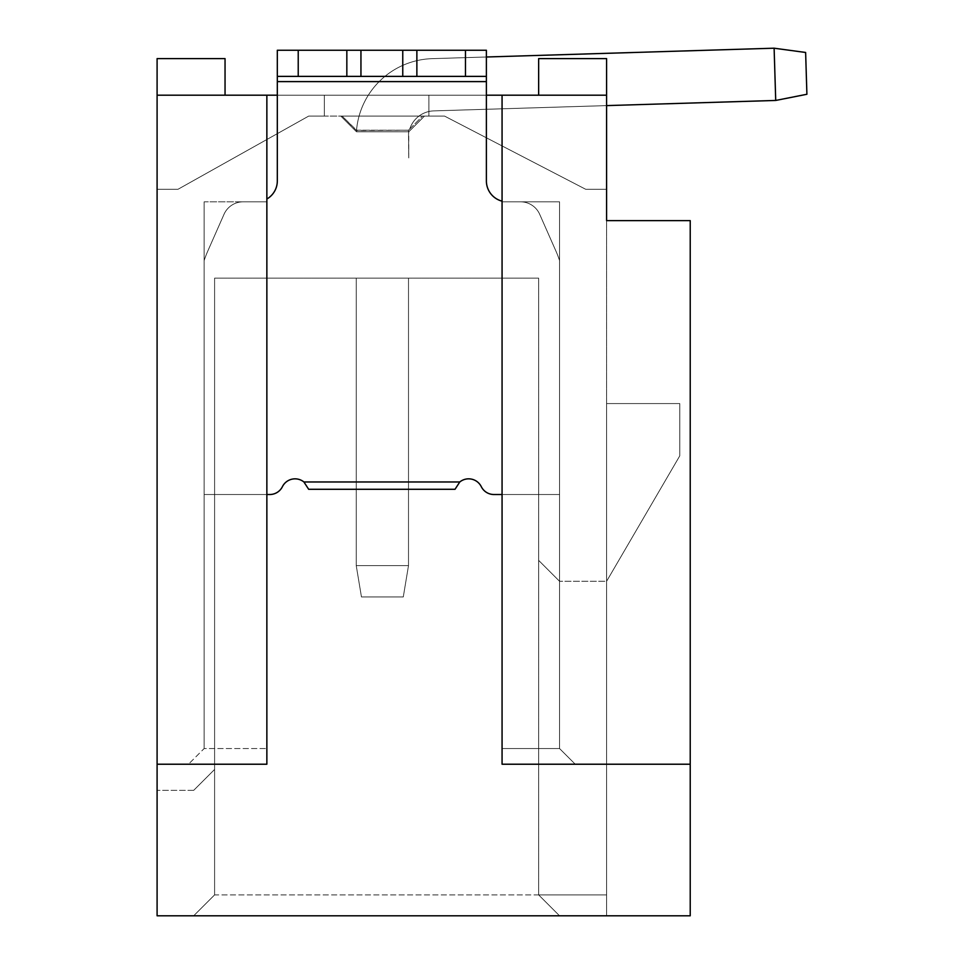 <?xml version="1.0" encoding="UTF-8"?>
<svg xmlns="http://www.w3.org/2000/svg" width="964" height="964" viewBox="0 0 964 964"><rect width="100%" height="100%" fill="white"/><g stroke="black" fill="none" stroke-linecap="round" stroke-linejoin="round"><path stroke-width="0.72" stroke-dasharray="4.82 3.62" d="M465.479 76.385L465.479 50.249L486.386 50.249L486.386 76.385L277.319 76.385L277.319 81.603L277.319 50.249L277.319 76.385L486.386 76.385L486.386 180.919L486.386 76.385L277.319 76.385L277.319 180.919A20.907 20.907 0 0 1 266.859 199.018L266.859 201.825L243.145 201.825A20.907 20.907 0 0 0 224.022 214.285L207.814 251.002A104.534 104.534 0 0 0 204.139 260.569L204.139 494.52L269.763 494.52A14.111 14.111 0 0 0 282.404 486.687A14.111 14.111 0 0 1 303.913 481.976L459.78 481.976A14.111 14.111 0 0 1 481.301 486.687A14.111 14.111 0 0 0 493.942 494.52L559.554 494.52L559.554 260.569A104.534 104.534 0 0 0 555.891 251.002L539.683 214.285A20.907 20.907 0 0 0 520.56 201.825L502.063 201.825L502.063 201.163A20.907 20.907 0 0 1 486.386 180.919L486.386 56.996L432.246 58.647A78.397 78.397 0 0 0 356.415 131.694L408.507 131.779L408.507 130.212L356.511 130.489L342.124 116.102L356.535 130.212A78.397 78.397 0 0 1 432.246 58.647A78.397 78.397 0 0 0 356.415 131.694L340.834 116.102L356.511 131.779L408.507 131.779L408.772 157.915L408.507 130.212L422.618 116.102L342.124 116.102L422.618 116.102L342.124 116.102L422.618 116.102L409.784 128.935A26.136 26.136 0 0 1 433.836 110.884L775.719 100.449L774.116 48.2L432.246 58.647A78.397 78.397 0 0 0 356.535 130.212L408.507 130.212L409.784 128.935A26.136 26.136 0 0 1 433.836 110.884L775.719 100.449L774.116 48.2L805.627 52.466L774.116 48.2L805.627 52.466L774.116 48.2L432.246 58.647A78.397 78.397 0 0 0 356.535 130.212L408.507 130.212L409.784 128.935A26.136 26.136 0 0 1 433.836 110.884L775.719 100.449L806.904 94.267L805.627 52.466L774.116 48.2L805.627 52.466L806.904 94.267L805.627 52.466L774.116 48.2L432.246 58.647A78.397 78.397 0 0 0 356.535 130.212L408.507 130.212L409.784 128.935A26.136 26.136 0 0 1 433.836 110.884L775.719 100.449L433.836 110.884L775.719 100.449L806.904 94.267L775.719 100.449L774.116 48.2L805.627 52.466L774.116 48.2L432.246 58.647L774.116 48.2L805.627 52.466L774.116 48.2L432.246 58.647A78.397 78.397 0 0 0 356.415 131.694L340.834 116.102L424.461 116.102L340.834 116.102L424.461 116.102L340.834 116.102L424.461 116.102L340.834 116.102L424.461 116.102L340.834 116.102L424.461 116.102L340.834 116.102L424.461 116.102L340.834 116.102L424.461 116.102L340.834 116.102L424.461 116.102L340.834 116.102L424.461 116.102L340.834 116.102L356.511 131.779L408.507 131.779L408.507 130.212L409.784 128.935A26.136 26.136 0 0 1 433.836 110.884L775.719 100.449L774.116 48.2L805.627 52.466L774.116 48.2L432.246 58.647A78.397 78.397 0 0 0 356.415 131.694L408.507 131.779L408.507 130.212L409.784 128.935A26.136 26.136 0 0 1 433.836 110.884L775.719 100.449L806.904 94.267L805.627 52.466L774.116 48.2L805.627 52.466L774.116 48.2L432.246 58.647A78.397 78.397 0 0 0 356.415 131.694L340.834 116.102L356.511 131.779L408.507 131.779L408.507 130.212L409.784 128.935A26.136 26.136 0 0 1 433.836 110.884L775.719 100.449L806.904 94.267L775.719 100.449L774.116 48.2L805.627 52.466L774.116 48.2L432.246 58.647A78.397 78.397 0 0 0 356.415 131.694L408.507 131.779L408.507 130.212L409.784 128.935A26.136 26.136 0 0 1 433.836 110.884L775.719 100.449L774.116 48.2L805.627 52.466L774.116 48.2L432.246 58.647A78.397 78.397 0 0 0 356.415 131.694L340.834 116.102L356.511 131.779L408.507 131.779L408.507 130.212L409.784 128.935A26.136 26.136 0 0 1 433.836 110.884L775.719 100.449L806.904 94.267L805.627 52.466L774.116 48.2L432.246 58.647A78.397 78.397 0 0 0 356.415 131.694L408.507 131.779L408.507 130.212L409.784 128.935A26.136 26.136 0 0 1 433.836 110.884L775.719 100.449L774.116 48.2L775.719 100.449L806.904 94.267L805.627 52.466L806.904 94.267L775.719 100.449L774.116 48.2L775.719 100.449L806.904 94.267L805.627 52.466L806.904 94.267L775.719 100.449L774.116 48.2L775.719 100.449L806.904 94.267L805.627 52.466L806.904 94.267L775.719 100.449L774.116 48.2L775.719 100.449L806.904 94.267L805.627 52.466L806.904 94.267L775.719 100.449L774.116 48.2L775.719 100.449L806.904 94.267L805.627 52.466L806.904 94.267L775.719 100.449L774.116 48.2L775.719 100.449L806.904 94.267L805.627 52.466L806.904 94.267L775.719 100.449L774.116 48.2L775.719 100.449L806.904 94.267L805.627 52.466L806.904 94.267L775.719 100.449L774.116 48.2M408.772 157.915L408.772 131.779L424.461 116.102L408.772 131.779L424.461 116.102L408.772 131.779L424.461 116.102L408.772 131.779L424.461 116.102L408.772 131.779L424.461 116.102L408.772 131.779L424.461 116.102L408.772 131.779L424.461 116.102L408.772 131.779L424.461 116.102L408.772 131.779L424.461 116.102L408.772 131.779L408.772 157.915M486.386 81.603L277.319 81.603L486.386 81.603L277.319 81.603L277.319 180.919A20.907 20.907 0 0 1 266.859 199.018L266.859 201.825L204.139 201.825L204.139 748.546L266.859 748.546L204.139 748.546L188.462 764.223L157.096 764.223L266.859 764.223L157.096 764.223L157.096 915.8L690.224 915.8L690.224 220.636L606.597 220.636L606.597 915.8L606.597 95.195L606.597 189.281L606.597 95.195L606.597 189.281L606.597 95.195L606.597 189.281L585.69 189.281L444.573 116.102L428.896 116.102L428.896 95.195L606.597 95.195L606.597 189.281L585.69 189.281L444.573 116.102L428.896 116.102L428.896 95.195L606.597 95.195L606.597 189.281L585.69 189.281L606.597 189.281L585.69 189.281L606.597 189.281L585.69 189.281L444.573 116.102L428.896 116.102L428.896 95.195L606.597 95.195L606.597 189.281L585.69 189.281L444.573 116.102L428.896 116.102L428.896 95.195L606.597 95.195L606.597 189.281L585.69 189.281L444.573 116.102L428.896 116.102L428.896 95.195L606.597 95.195L606.597 189.281L585.69 189.281L444.573 116.102L428.896 116.102L428.896 95.195L606.597 95.195L606.597 189.281L585.69 189.281L444.573 116.102L428.896 116.102L428.896 95.195L606.597 95.195L606.597 189.281L585.69 189.281L444.573 116.102L428.896 116.102L428.896 95.195L606.597 95.195L606.597 189.281L585.69 189.281L444.573 116.102L428.896 116.102L428.896 95.195L606.597 95.195L606.597 189.281L585.69 189.281L444.573 116.102L428.896 116.102L428.896 95.195L606.597 95.195L606.597 58.611L538.647 58.611L538.647 95.195L606.597 95.195L606.597 58.611L538.647 58.611L538.647 95.195L606.597 95.195L606.597 58.611L538.647 58.611L538.647 95.195L606.597 95.195L606.597 189.281L585.69 189.281L444.573 116.102L428.896 116.102L428.896 95.195L606.597 95.195L606.597 189.281L585.69 189.281L444.573 116.102L428.896 116.102L428.896 95.195L606.597 95.195L606.597 189.281L585.69 189.281L444.573 116.102L428.896 116.102L428.896 95.195L606.597 95.195L606.597 189.281L585.69 189.281L444.573 116.102L428.896 116.102L428.896 95.195L606.597 95.195L606.597 189.281L585.69 189.281L444.573 116.102L428.896 116.102L428.896 95.195L606.597 95.195L606.597 189.281L585.69 189.281L444.573 116.102L428.896 116.102L428.896 95.195L606.597 95.195L606.597 189.281L585.69 189.281L444.573 116.102L428.896 116.102L428.896 95.195L606.597 95.195L606.597 189.281L585.69 189.281L444.573 116.102L428.896 116.102L444.573 116.102L585.69 189.281L444.573 116.102L585.69 189.281L444.573 116.102L324.35 116.102L324.35 95.195L324.35 116.102L324.35 95.195L324.35 116.102L324.35 95.195L324.35 116.102L324.35 95.195L324.35 116.102L444.573 116.102L428.896 116.102L428.896 95.195L606.597 95.195L428.896 95.195L428.896 116.102L428.896 95.195L428.896 116.102L428.896 95.195L324.35 95.195L324.35 116.102L308.673 116.102L324.35 116.102L308.673 116.102L324.35 116.102L308.673 116.102L324.35 116.102L308.673 116.102L324.35 116.102L308.673 116.102L178.003 189.281L308.673 116.102L178.003 189.281L308.673 116.102L178.003 189.281L308.673 116.102L178.003 189.281L308.673 116.102L178.003 189.281L157.096 189.281L157.096 58.611L157.096 95.195L157.096 58.611L225.046 58.611L157.096 58.611L225.046 58.611L225.046 95.195L157.096 95.195L324.35 95.195L324.35 116.102L308.673 116.102L178.003 189.281L157.096 189.281L157.096 95.195L324.35 95.195L324.35 116.102L308.673 116.102L178.003 189.281L157.096 189.281L157.096 95.195L324.35 95.195L324.35 116.102L308.673 116.102L178.003 189.281L157.096 189.281L157.096 95.195L324.35 95.195L324.35 116.102L308.673 116.102L178.003 189.281L157.096 189.281L157.096 95.195L324.35 95.195L324.35 116.102L308.673 116.102L178.003 189.281L157.096 189.281L157.096 95.195L324.35 95.195L324.35 116.102L308.673 116.102L178.003 189.281L157.096 189.281L157.096 95.195L324.35 95.195L324.35 116.102L308.673 116.102L178.003 189.281L157.096 189.281L157.096 95.195L324.35 95.195L324.35 116.102L308.673 116.102L178.003 189.281L157.096 189.281L157.096 95.195L324.35 95.195L324.35 116.102L308.673 116.102L178.003 189.281L157.096 189.281L157.096 95.195L324.35 95.195L324.35 116.102L308.673 116.102L178.003 189.281L157.096 189.281L157.096 95.195L324.35 95.195L324.35 116.102L308.673 116.102L178.003 189.281L157.096 189.281L157.096 95.195L324.35 95.195L324.35 116.102L308.673 116.102L178.003 189.281L157.096 189.281L157.096 95.195L324.35 95.195L157.096 95.195L324.35 95.195L157.096 95.195L324.35 95.195L324.35 116.102L308.673 116.102L178.003 189.281L157.096 189.281L157.096 95.195L324.35 95.195L324.35 116.102L324.35 95.195L428.896 95.195L428.896 116.102L428.896 95.195L606.597 95.195L266.859 95.195L266.859 764.223L266.859 95.195L266.859 201.825L204.139 201.825L243.145 201.825A20.907 20.907 0 0 0 224.022 214.285L207.814 251.002A104.534 104.534 0 0 0 204.139 260.569A104.534 104.534 0 0 1 207.814 251.002A104.534 104.534 0 0 0 204.139 260.569L204.139 494.52L204.139 260.569L204.139 494.52L266.859 494.52M606.597 915.8L606.597 403.579L606.597 581.292L559.554 581.292L606.597 581.292L679.777 455.839L679.777 403.579L606.597 403.579L679.777 403.579L679.777 455.839L606.597 581.292L606.597 915.8L690.224 915.8L690.224 220.636L606.597 220.636L690.224 220.636L690.224 915.8L157.096 915.8L157.096 790.36L157.096 915.8L193.68 915.8L214.598 894.893L214.598 769.453L214.598 894.893L193.68 915.8L214.598 894.893L214.598 278.138L214.598 894.893L538.647 894.893L538.647 278.138L214.598 278.138L538.647 278.138L538.647 894.893L538.647 560.373L538.647 894.893L559.554 915.8L538.647 894.893L606.597 894.893L538.647 894.893L559.554 915.8L538.647 894.893L214.598 894.893L193.68 915.8L606.597 915.8M157.096 764.223L157.096 95.195L324.35 95.195L157.096 95.195L225.046 95.195L225.046 58.611L225.046 95.195L157.096 95.195L324.35 95.195L225.046 95.195M157.096 95.195L157.096 189.281L157.096 95.195L157.096 189.281L178.003 189.281L157.096 189.281L178.003 189.281L157.096 189.281L178.003 189.281L157.096 189.281L178.003 189.281L157.096 189.281L157.096 95.195L266.859 95.195M193.68 790.36L214.598 769.453L193.68 790.36L157.096 790.36L193.68 790.36M188.462 764.223L266.859 764.223L266.859 201.825L204.139 201.825L204.139 748.546L188.462 764.223M266.859 199.018L266.859 201.825L266.859 199.018A20.907 20.907 0 0 0 277.319 180.919L277.319 81.603M204.139 201.825L204.139 748.546L204.139 201.825M502.063 494.52L559.554 494.52L559.554 260.569A104.534 104.534 0 0 0 555.891 251.002L539.683 214.285A20.907 20.907 0 0 0 520.56 201.825L502.063 201.825L502.063 95.195L502.063 201.825L520.56 201.825A20.907 20.907 0 0 1 539.683 214.285L555.891 251.002A104.534 104.534 0 0 1 559.554 260.569A104.534 104.534 0 0 0 555.891 251.002L539.683 214.285A20.907 20.907 0 0 0 520.56 201.825L502.063 201.825L502.063 748.546L559.554 748.546L559.554 201.825L502.063 201.825L559.554 201.825L502.063 201.825L502.063 201.163A20.907 20.907 0 0 1 486.386 180.919A20.907 20.907 0 0 0 502.063 201.163M690.224 764.223L502.063 764.223L502.063 748.546L559.554 748.546L575.243 764.223L502.063 764.223L690.224 764.223L575.243 764.223L559.554 748.546L559.554 201.825L559.554 748.546L575.243 764.223L559.554 748.546L559.554 201.825L502.063 201.825L502.063 764.223L502.063 95.195M559.554 494.52L493.942 494.52A14.111 14.111 0 0 1 481.301 486.687A14.111 14.111 0 0 0 493.942 494.52L559.554 494.52L559.554 260.569L559.554 494.52M459.78 481.976L455.02 489.29L459.78 481.976A14.111 14.111 0 0 1 481.301 486.687A14.111 14.111 0 0 0 459.78 481.976L455.02 489.29L308.673 489.29L455.02 489.29L308.673 489.29L303.913 481.976L308.673 489.29L303.913 481.976L459.78 481.976L303.913 481.976A14.111 14.111 0 0 0 282.404 486.687A14.111 14.111 0 0 1 303.913 481.976M282.404 486.687A14.111 14.111 0 0 1 269.763 494.52L204.139 494.52L269.763 494.52A14.111 14.111 0 0 0 282.404 486.687M408.507 278.138L356.234 278.138L408.507 278.138L356.234 278.138L408.507 278.138L356.234 278.138L356.234 565.603L408.507 565.603L408.507 278.138L356.234 278.138L356.234 565.603L408.507 565.603L408.507 278.138L356.234 278.138L356.234 565.603L361.464 596.969L403.277 596.969L408.507 565.603L408.507 278.138L356.234 278.138L356.234 565.603L356.234 278.138L356.234 565.603L361.464 596.969L403.277 596.969L408.507 565.603L408.507 278.138L356.234 278.138L356.234 565.603L356.234 278.138L356.234 565.603L408.507 565.603L408.507 278.138L356.234 278.138L356.234 565.603L408.507 565.603L408.507 278.138L356.234 278.138L356.234 565.603L408.507 565.603L403.277 596.969L408.507 565.603L408.507 278.138L356.234 278.138L356.234 565.603L408.507 565.603L408.507 278.138L356.234 278.138L356.234 565.603L361.464 596.969L403.277 596.969L408.507 565.603L403.277 596.969L408.507 565.603L408.507 278.138L356.234 278.138L356.234 565.603L408.507 565.603L408.507 278.138L356.234 278.138L356.234 565.603L408.507 565.603L403.277 596.969L408.507 565.603L408.507 278.138L356.234 278.138L356.234 565.603L361.464 596.969L356.234 565.603L408.507 565.603L408.507 278.138L356.234 278.138L356.234 565.603L408.507 565.603L403.277 596.969L408.507 565.603L408.507 278.138L356.234 278.138L356.234 565.603L361.464 596.969L403.277 596.969L408.507 565.603L408.507 278.138L356.234 278.138L356.234 565.603L408.507 565.603L403.277 596.969L408.507 565.603L408.507 278.138L356.234 278.138L356.234 565.603L408.507 565.603L408.507 278.138L356.234 278.138L356.234 565.603L361.464 596.969L356.234 565.603L408.507 565.603L403.277 596.969L408.507 565.603L408.507 278.138L356.234 278.138L356.234 565.603L408.507 565.603L408.507 278.138L408.507 565.603L403.277 596.969L408.507 565.603L408.507 278.138L408.507 565.603L403.277 596.969L408.507 565.603L408.507 278.138M243.145 201.825A20.907 20.907 0 0 0 224.022 214.285L207.814 251.002L224.022 214.285A20.907 20.907 0 0 1 243.145 201.825M606.597 105.606L433.836 110.884A26.136 26.136 0 0 0 409.784 128.935A26.136 26.136 0 0 1 433.836 110.884A26.136 26.136 0 0 0 409.784 128.935A26.136 26.136 0 0 1 433.836 110.884A26.136 26.136 0 0 0 409.784 128.935A26.136 26.136 0 0 1 433.836 110.884A26.136 26.136 0 0 0 409.784 128.935A26.136 26.136 0 0 1 433.836 110.884A26.136 26.136 0 0 0 409.784 128.935A26.136 26.136 0 0 1 433.836 110.884A26.136 26.136 0 0 0 409.784 128.935L408.507 130.212L409.784 128.935L408.507 130.212L409.784 128.935L408.507 130.212L409.784 128.935L408.507 130.212L409.784 128.935L408.507 130.212L408.507 131.779L408.507 130.212L408.507 131.779L408.507 130.212L408.507 131.779L408.507 130.212L408.507 131.779L408.507 130.212L408.507 131.779L356.511 131.779L408.507 131.779L356.511 131.779L408.507 131.779L356.511 131.779L408.507 131.779L356.511 131.779L408.507 131.779L356.511 131.779L340.834 116.102L356.415 131.694A78.397 78.397 0 0 1 432.246 58.647A78.397 78.397 0 0 0 356.415 131.694A78.397 78.397 0 0 1 432.246 58.647A78.397 78.397 0 0 0 356.415 131.694A78.397 78.397 0 0 1 432.246 58.647A78.397 78.397 0 0 0 356.415 131.694A78.397 78.397 0 0 1 432.246 58.647A78.397 78.397 0 0 0 356.415 131.694A78.397 78.397 0 0 1 432.246 58.647L486.386 56.996L432.246 58.647A78.397 78.397 0 0 0 356.415 131.694L340.834 116.102L356.511 131.779L408.507 131.779L408.507 130.212L409.784 128.935A26.136 26.136 0 0 1 433.836 110.884L775.719 100.449M486.386 95.195L277.319 95.195M402.759 76.385L402.759 50.249L402.759 76.385L402.759 50.249L381.852 50.249L486.386 50.249L277.319 50.249L298.225 50.249L298.225 76.385M402.759 50.249L416.87 50.249L416.87 76.385M277.319 50.249L381.852 50.249L360.946 50.249L360.946 76.385L360.946 50.249L298.225 50.249M465.479 50.249L416.87 50.249M559.554 581.292L538.647 560.373L559.554 581.292M606.597 95.195L538.647 95.195M360.946 76.385L360.946 50.249M361.464 596.969L403.277 596.969L408.507 565.603L403.277 596.969L361.464 596.969L356.234 565.603L361.464 596.969L403.277 596.969L361.464 596.969L356.234 565.603L408.507 565.603L356.234 565.603L361.464 596.969L403.277 596.969L361.464 596.969L356.234 565.603L408.507 565.603L356.234 565.603L361.464 596.969L403.277 596.969L361.464 596.969L356.234 565.603L408.507 565.603L356.234 565.603L361.464 596.969L403.277 596.969L361.464 596.969L356.234 565.603L408.507 565.603L356.234 565.603L361.464 596.969L403.277 596.969L361.464 596.969L356.234 565.603L361.464 596.969L403.277 596.969L361.464 596.969L403.277 596.969L361.464 596.969L356.234 565.603L361.464 596.969L403.277 596.969L361.464 596.969M806.904 94.267L805.627 52.466L806.904 94.267M346.835 76.385L346.835 50.249"/><path stroke-width="1.45" d="M538.647 95.195L538.647 58.611L606.597 58.611L606.597 220.636L690.224 220.636L690.224 915.8L157.096 915.8L157.096 58.611L225.046 58.611L225.046 95.195M277.319 95.195L266.859 95.195L266.859 764.223L157.096 764.223M266.859 95.195L157.096 95.195M502.063 201.163A20.907 20.907 0 0 1 486.386 180.919L486.386 81.603L277.319 81.603L277.319 180.919A20.907 20.907 0 0 1 266.859 199.018M606.597 105.606L775.719 100.449L774.116 48.2L486.386 56.996L486.386 50.249L486.386 81.603M465.479 76.385L465.479 50.249L486.386 50.249L486.386 76.385L360.946 76.385L360.946 50.249L277.319 50.249L277.319 81.603M266.859 494.52L269.763 494.52A14.111 14.111 0 0 0 282.404 486.687A14.111 14.111 0 0 1 303.913 481.976L459.78 481.976A14.111 14.111 0 0 1 481.301 486.687A14.111 14.111 0 0 0 493.942 494.52L502.063 494.52M277.319 50.249L277.319 76.385L298.225 76.385L298.225 50.249M774.116 48.2L486.386 56.996L774.116 48.2L486.386 56.996L774.116 48.2L486.386 56.996L774.116 48.2L486.386 56.996L774.116 48.2L486.386 56.996L774.116 48.2L805.627 52.466L806.904 94.267L775.719 100.449M303.913 481.976L308.673 489.29L455.02 489.29L459.78 481.976M606.597 95.195L486.386 95.195M360.946 76.385L298.225 76.385M502.063 95.195L502.063 764.223L690.224 764.223M360.946 50.249L402.759 50.249L402.759 76.385M465.479 50.249L402.759 50.249M346.835 50.249L346.835 76.385M416.87 76.385L416.87 50.249"/></g></svg>
